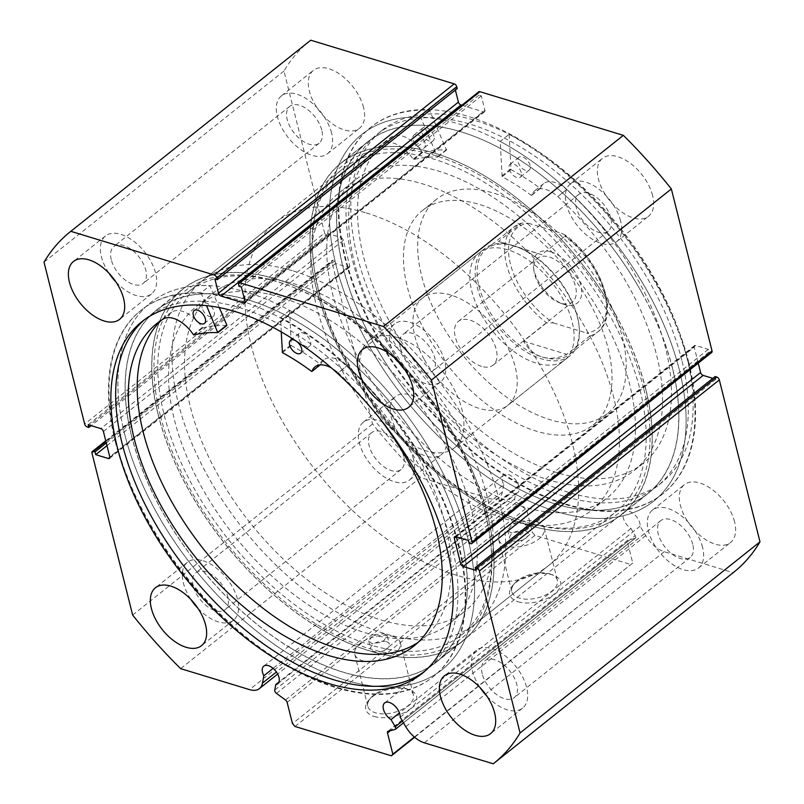 <?xml version="1.0" encoding="UTF-8"?>
<svg xmlns="http://www.w3.org/2000/svg" width="804" height="804" viewBox="0 0 804 804"><rect width="100%" height="100%" fill="white"/><g stroke="black" fill="none" stroke-linecap="round" stroke-linejoin="round"><path stroke-width="0.6" stroke-dasharray="4.02 3.01" d="M287.139 702.394L527.072 511.274A2.744 1.538 -128.5 0 0 525.394 508.862L516.409 502.269A2.744 1.538 51.5 0 1 514.731 499.867A2.744 1.538 51.5 0 1 514.681 498.962L515.716 493.415A11.236 6.281 -128.5 0 0 517.706 492.611A11.236 6.281 -128.5 0 0 518.932 486.33A11.236 6.281 -128.5 0 0 512.128 476.511A11.236 6.281 -128.5 0 0 503.696 475.033A11.236 6.281 -128.5 0 0 502.47 481.325A11.236 6.281 -128.5 0 0 503.766 484.641L273.119 668.365M402.412 721.047L635.18 535.645L630.959 528.489A11.236 6.281 51.5 0 1 623.361 518.118A11.236 6.281 51.5 0 1 624.587 511.836A11.236 6.281 51.5 0 1 633.019 513.314A11.236 6.281 51.5 0 1 639.813 523.123A11.236 6.281 51.5 0 1 640.125 526.148L645.702 535.615A23.668 13.236 -128.5 0 0 664.255 551.695L733.198 572.679A339.861 190.045 51.5 0 0 733.72 572.267M630.959 528.489L399.467 712.897M518.168 601.794A26.22 13.708 -14.1 0 0 553.886 594.468A26.22 13.708 -14.1 0 0 553.202 575.051A26.22 13.708 -14.1 0 0 552.167 574.709A26.22 13.708 -14.1 0 0 513.032 585.141A26.22 13.708 -14.1 0 0 518.168 601.794M549.815 573.855A23.477 12.271 165.9 0 1 550.75 574.167A23.477 12.271 165.9 0 1 557.363 580.267A23.477 12.271 165.9 0 1 545.373 595.131A23.477 12.271 165.9 0 1 519.374 598.116A23.477 12.271 165.9 0 1 511.826 591.704A23.477 12.271 165.9 0 1 514.781 583.201A23.477 12.271 165.9 0 1 549.815 573.855M374.202 716.464A26.22 13.708 -14.1 0 0 409.929 709.138A26.22 13.708 -14.1 0 0 409.236 689.721A26.22 13.708 -14.1 0 0 408.211 689.38A26.22 13.708 -14.1 0 0 369.076 699.812A26.22 13.708 -14.1 0 0 374.202 716.464M405.859 688.525A23.477 12.271 165.9 0 1 406.784 688.837A23.477 12.271 165.9 0 1 413.407 694.937A23.477 12.271 165.9 0 1 401.407 709.801A23.477 12.271 165.9 0 1 375.408 712.786A23.477 12.271 165.9 0 1 367.86 706.374A23.477 12.271 165.9 0 1 370.815 697.872A23.477 12.271 165.9 0 1 405.859 688.525M643.682 388.493A222.004 124.148 -128.5 0 0 447.145 159.624A222.004 124.148 -128.5 0 0 313.48 262.978A222.004 124.148 -128.5 0 0 318.495 289.51A222.004 124.148 -128.5 0 0 517.706 519.374A222.004 124.148 -128.5 0 0 643.682 388.493M318.726 291.54A219.261 122.61 51.5 0 1 313.771 265.33A219.261 122.61 51.5 0 1 342.705 168.91A219.261 122.61 51.5 0 1 507.203 197.734A219.261 122.61 51.5 0 1 639.894 389.297A219.261 122.61 51.5 0 1 615.924 511.917A219.261 122.61 51.5 0 1 515.485 518.56A219.261 122.61 51.5 0 1 318.726 291.54M160.318 415.507A222.004 124.148 51.5 0 1 286.294 284.626A222.004 124.148 51.5 0 1 485.505 514.49A222.004 124.148 51.5 0 1 490.52 541.022A222.004 124.148 51.5 0 1 356.855 644.376A222.004 124.148 51.5 0 1 160.318 415.507M485.274 512.46A219.261 122.61 -128.5 0 0 288.515 285.44A219.261 122.61 -128.5 0 0 188.076 292.083A219.261 122.61 -128.5 0 0 164.106 414.703A219.261 122.61 -128.5 0 0 296.797 606.266A219.261 122.61 -128.5 0 0 461.295 635.09A219.261 122.61 -128.5 0 0 490.229 538.67A219.261 122.61 -128.5 0 0 485.274 512.46M386.252 641.602A9.598 5.015 165.9 0 1 389.337 644.225A9.598 5.015 165.9 0 1 384.433 650.295A9.598 5.015 165.9 0 1 373.81 651.511A9.598 5.015 165.9 0 1 370.724 648.898A9.598 5.015 165.9 0 1 375.629 642.818A9.598 5.015 165.9 0 1 386.252 641.602M384.262 633.673L387.327 636.215L382.413 642.215L371.82 643.582L368.714 640.889L373.599 634.738L384.262 633.673M525.233 530.891A9.598 5.015 165.9 0 1 528.318 533.514A9.598 5.015 165.9 0 1 523.424 539.584A9.598 5.015 165.9 0 1 512.801 540.811A9.598 5.015 165.9 0 1 509.716 538.188A9.598 5.015 165.9 0 1 514.61 532.117A9.598 5.015 165.9 0 1 525.233 530.891M523.243 522.962L526.308 525.504L521.394 531.504L510.801 532.871L507.706 530.178L512.58 524.027L523.243 522.962M392.764 636.416A23.477 12.271 165.9 0 1 400.312 642.818A23.477 12.271 165.9 0 1 388.322 657.692A23.477 12.271 165.9 0 1 362.323 660.667A23.477 12.271 165.9 0 1 354.775 654.265A23.477 12.271 165.9 0 1 366.775 639.391A23.477 12.271 165.9 0 1 392.764 636.416M536.73 521.746A23.477 12.271 165.9 0 1 544.278 528.148A23.477 12.271 165.9 0 1 532.278 543.022A23.477 12.271 165.9 0 1 506.279 545.996A23.477 12.271 165.9 0 1 498.731 539.584A23.477 12.271 165.9 0 1 510.731 524.721A23.477 12.271 165.9 0 1 536.73 521.746M158.207 414.864A224.879 125.756 -128.5 0 0 294.304 611.331A224.879 125.756 -128.5 0 0 463.024 640.899A224.879 125.756 -128.5 0 0 487.606 515.133A224.879 125.756 -128.5 0 0 351.519 318.665A224.879 125.756 -128.5 0 0 182.799 289.098A224.879 125.756 -128.5 0 0 158.207 414.864M131.554 436.1A224.879 125.756 -128.5 0 0 267.642 632.567A224.879 125.756 -128.5 0 0 436.361 662.134A224.879 125.756 -128.5 0 0 460.953 536.369A224.879 125.756 -128.5 0 0 324.856 339.901A224.879 125.756 -128.5 0 0 156.137 310.334A224.879 125.756 -128.5 0 0 131.554 436.1M124.63 433.999A234.336 131.042 -128.5 0 0 266.446 638.718A234.336 131.042 -128.5 0 0 442.25 669.531A234.336 131.042 -128.5 0 0 467.878 538.479A234.336 131.042 -128.5 0 0 326.062 333.75A234.336 131.042 -128.5 0 0 150.247 302.937A234.336 131.042 -128.5 0 0 124.63 433.999M115.203 441.496A234.336 131.042 -128.5 0 0 257.019 646.225A234.336 131.042 -128.5 0 0 432.833 677.028A234.336 131.042 -128.5 0 0 458.451 545.976A234.336 131.042 -128.5 0 0 316.645 341.248A234.336 131.042 -128.5 0 0 140.831 310.444A234.336 131.042 -128.5 0 0 115.203 441.496M424.502 671.491A224.879 125.756 -128.5 0 0 426.944 669.642A224.879 125.756 -128.5 0 0 451.526 543.866A224.879 125.756 -128.5 0 0 315.439 347.398A224.879 125.756 -128.5 0 0 146.72 317.841A224.879 125.756 -128.5 0 0 144.358 319.801M645.793 389.136A224.879 125.756 -128.5 0 0 509.696 192.669A224.879 125.756 -128.5 0 0 340.976 163.101A224.879 125.756 -128.5 0 0 316.394 288.867A224.879 125.756 -128.5 0 0 452.481 485.335A224.879 125.756 -128.5 0 0 621.201 514.902A224.879 125.756 -128.5 0 0 645.793 389.136M672.445 367.9A224.879 125.756 -128.5 0 0 536.358 171.433A224.879 125.756 -128.5 0 0 367.639 141.866A224.879 125.756 -128.5 0 0 343.047 267.631A224.879 125.756 -128.5 0 0 479.144 464.099A224.879 125.756 -128.5 0 0 647.863 493.666A224.879 125.756 -128.5 0 0 672.445 367.9M429.497 110.118L420.613 117.193A234.336 131.042 -128.5 0 0 361.75 134.469A234.336 131.042 -128.5 0 0 336.122 265.521A234.336 131.042 -128.5 0 0 477.938 470.25A234.336 131.042 -128.5 0 0 653.752 501.063A234.336 131.042 -128.5 0 0 679.37 370.001A234.336 131.042 -128.5 0 0 537.554 165.282A234.336 131.042 -128.5 0 0 361.75 134.469A234.336 131.042 -128.5 0 0 336.122 265.521A234.336 131.042 -128.5 0 0 477.938 470.25A234.336 131.042 -128.5 0 0 653.752 501.063A234.336 131.042 -128.5 0 0 679.37 370.001A234.336 131.042 -128.5 0 0 500.219 141.424L502.128 176.709A187.744 104.982 51.5 0 1 531.233 195.302L531.705 195.282A26.924 15.055 51.5 0 1 534.75 190.729A26.924 15.055 51.5 0 1 557.795 196.588L557.805 196.578A206.216 115.314 51.5 0 1 656.647 355.257A206.216 115.314 51.5 0 1 634.105 470.591A206.216 115.314 51.5 0 1 479.385 443.476A206.216 115.314 51.5 0 1 354.584 263.32A206.216 115.314 51.5 0 1 377.136 147.986A206.216 115.314 51.5 0 1 383.488 143.524L392.382 136.449A26.924 15.055 51.5 0 1 422.08 152.127L422.643 152.469A187.744 104.982 51.5 0 1 446.461 149.986L429.497 110.118A234.336 131.042 -128.5 0 0 370.634 127.394A234.336 131.042 -128.5 0 0 345.016 258.446A234.336 131.042 -128.5 0 0 486.822 463.174A234.336 131.042 -128.5 0 0 662.637 493.978A234.336 131.042 -128.5 0 0 688.264 362.926A234.336 131.042 -128.5 0 0 509.103 134.348L500.219 141.424M688.797 362.503A234.336 131.042 -128.5 0 0 546.981 157.775A234.336 131.042 -128.5 0 0 371.167 126.972A234.336 131.042 -128.5 0 0 345.549 258.024A234.336 131.042 -128.5 0 0 487.355 462.752A234.336 131.042 -128.5 0 0 663.169 493.555A234.336 131.042 -128.5 0 0 688.797 362.503M681.862 360.393A224.879 125.756 -128.5 0 0 545.775 163.926A224.879 125.756 -128.5 0 0 377.056 134.358A224.879 125.756 -128.5 0 0 352.474 260.134A224.879 125.756 -128.5 0 0 488.561 456.602A224.879 125.756 -128.5 0 0 657.28 486.159A224.879 125.756 -128.5 0 0 681.862 360.393M686.666 356.574A224.879 125.756 -128.5 0 0 550.569 160.107A224.879 125.756 -128.5 0 0 381.85 130.539A224.879 125.756 -128.5 0 0 357.267 256.305A224.879 125.756 -128.5 0 0 493.365 452.773A224.879 125.756 -128.5 0 0 662.084 482.34A224.879 125.756 -128.5 0 0 686.666 356.574M363.559 107.555A37.004 20.693 -128.5 0 0 341.167 75.224A37.004 20.693 -128.5 0 0 313.409 70.36A37.004 20.693 -128.5 0 0 309.359 91.053A37.004 20.693 -128.5 0 0 331.75 123.374A37.004 20.693 -128.5 0 0 359.519 128.248A37.004 20.693 -128.5 0 0 363.559 107.555M331.57 133.032A37.004 20.693 -128.5 0 0 309.178 100.711A37.004 20.693 -128.5 0 0 281.42 95.847A37.004 20.693 -128.5 0 0 277.37 116.54A37.004 20.693 -128.5 0 0 299.761 148.861A37.004 20.693 -128.5 0 0 327.519 153.725A37.004 20.693 -128.5 0 0 331.57 133.032M652.607 195.533A37.004 20.693 -128.5 0 0 630.215 163.212A37.004 20.693 -128.5 0 0 602.457 158.348A37.004 20.693 -128.5 0 0 598.417 179.041A37.004 20.693 -128.5 0 0 620.809 211.362A37.004 20.693 -128.5 0 0 648.567 216.226A37.004 20.693 -128.5 0 0 652.607 195.533M620.618 221.02A37.004 20.693 -128.5 0 0 598.226 188.689A37.004 20.693 -128.5 0 0 570.468 183.825A37.004 20.693 -128.5 0 0 566.428 204.517A37.004 20.693 -128.5 0 0 588.819 236.848A37.004 20.693 -128.5 0 0 616.578 241.713A37.004 20.693 -128.5 0 0 620.618 221.02M445.516 433.848A37.004 20.693 -128.5 0 0 423.125 401.518A37.004 20.693 -128.5 0 0 395.367 396.653A37.004 20.693 -128.5 0 0 391.327 417.346A37.004 20.693 -128.5 0 0 413.718 449.667A37.004 20.693 -128.5 0 0 441.476 454.531A37.004 20.693 -128.5 0 0 445.516 433.848M413.527 459.325A37.004 20.693 -128.5 0 0 391.136 427.004A37.004 20.693 -128.5 0 0 363.378 422.14A37.004 20.693 -128.5 0 0 359.328 442.833A37.004 20.693 -128.5 0 0 381.719 475.154A37.004 20.693 -128.5 0 0 409.487 480.018A37.004 20.693 -128.5 0 0 413.527 459.325M734.575 521.826A37.004 20.693 -128.5 0 0 712.183 489.505A37.004 20.693 -128.5 0 0 684.415 484.641A37.004 20.693 -128.5 0 0 680.375 505.334A37.004 20.693 -128.5 0 0 702.766 537.655A37.004 20.693 -128.5 0 0 730.524 542.519A37.004 20.693 -128.5 0 0 734.575 521.826M702.575 547.313A37.004 20.693 -128.5 0 0 680.184 514.982A37.004 20.693 -128.5 0 0 652.426 510.118A37.004 20.693 -128.5 0 0 648.386 530.811A37.004 20.693 -128.5 0 0 670.777 563.142A37.004 20.693 -128.5 0 0 698.535 568.006A37.004 20.693 -128.5 0 0 702.575 547.313M116.027 282.083A37.004 20.693 -128.5 0 0 151.574 293.882A37.004 20.693 -128.5 0 0 155.614 273.189A37.004 20.693 -128.5 0 0 133.223 240.858A37.004 20.693 -128.5 0 0 105.465 235.994A37.004 20.693 -128.5 0 0 101.425 256.687A37.004 20.693 -128.5 0 0 109.022 273.28M405.075 370.061A37.004 20.693 -128.5 0 0 440.622 381.86A37.004 20.693 -128.5 0 0 444.672 361.167A37.004 20.693 -128.5 0 0 422.281 328.846A37.004 20.693 -128.5 0 0 394.513 323.982A37.004 20.693 -128.5 0 0 390.473 344.675A37.004 20.693 -128.5 0 0 398.07 361.267M197.985 608.377A37.004 20.693 -128.5 0 0 233.532 620.175A37.004 20.693 -128.5 0 0 237.572 599.482A37.004 20.693 -128.5 0 0 215.181 567.152A37.004 20.693 -128.5 0 0 187.422 562.287A37.004 20.693 -128.5 0 0 183.382 582.98A37.004 20.693 -128.5 0 0 190.98 599.573M487.043 696.354A37.004 20.693 -128.5 0 0 522.58 708.153A37.004 20.693 -128.5 0 0 526.63 687.46A37.004 20.693 -128.5 0 0 504.239 655.139A37.004 20.693 -128.5 0 0 476.481 650.275A37.004 20.693 -128.5 0 0 472.43 670.968A37.004 20.693 -128.5 0 0 480.028 687.561M482.269 673.963A23.567 13.186 51.5 0 1 484.842 660.777A23.567 13.186 51.5 0 1 502.53 663.873A23.567 13.186 51.5 0 1 516.791 684.465A23.567 13.186 51.5 0 1 514.218 697.651A23.567 13.186 51.5 0 1 496.53 694.555A23.567 13.186 51.5 0 1 482.269 673.963M692.746 544.318A23.567 13.186 -128.5 0 0 678.475 523.726A23.567 13.186 -128.5 0 0 660.798 520.62A23.567 13.186 -128.5 0 0 658.215 533.806A23.567 13.186 -128.5 0 0 672.486 554.398A23.567 13.186 -128.5 0 0 690.164 557.494A23.567 13.186 -128.5 0 0 692.746 544.318M193.211 585.975A23.567 13.186 51.5 0 1 195.794 572.8A23.567 13.186 51.5 0 1 213.472 575.895A23.567 13.186 51.5 0 1 227.743 596.488A23.567 13.186 51.5 0 1 225.16 609.673A23.567 13.186 51.5 0 1 207.482 606.568A23.567 13.186 51.5 0 1 193.211 585.975M403.688 456.33A23.567 13.186 -128.5 0 0 389.427 435.738A23.567 13.186 -128.5 0 0 371.739 432.642A23.567 13.186 -128.5 0 0 369.167 445.828A23.567 13.186 -128.5 0 0 383.428 466.42A23.567 13.186 -128.5 0 0 401.116 469.516A23.567 13.186 -128.5 0 0 403.688 456.33M400.312 347.67A23.567 13.186 51.5 0 1 402.884 334.484A23.567 13.186 51.5 0 1 420.572 337.579A23.567 13.186 51.5 0 1 434.833 358.172A23.567 13.186 51.5 0 1 432.261 371.358A23.567 13.186 51.5 0 1 414.573 368.262A23.567 13.186 51.5 0 1 400.312 347.67M610.789 218.025A23.567 13.186 -128.5 0 0 596.518 197.432A23.567 13.186 -128.5 0 0 578.84 194.327A23.567 13.186 -128.5 0 0 576.257 207.512A23.567 13.186 -128.5 0 0 590.528 228.105A23.567 13.186 -128.5 0 0 608.206 231.2A23.567 13.186 -128.5 0 0 610.789 218.025M111.253 259.682A23.567 13.186 51.5 0 1 113.836 246.506A23.567 13.186 51.5 0 1 131.514 249.602A23.567 13.186 51.5 0 1 145.785 270.194A23.567 13.186 51.5 0 1 143.202 283.38A23.567 13.186 51.5 0 1 125.524 280.274A23.567 13.186 51.5 0 1 111.253 259.682M321.731 130.037A23.567 13.186 -128.5 0 0 307.47 109.444A23.567 13.186 -128.5 0 0 289.782 106.349A23.567 13.186 -128.5 0 0 287.209 119.535A23.567 13.186 -128.5 0 0 301.47 140.127A23.567 13.186 -128.5 0 0 319.158 143.223A23.567 13.186 -128.5 0 0 321.731 130.037M503.766 484.641L502.399 491.988A23.668 13.236 51.5 0 1 499.364 497.455A23.668 13.236 51.5 0 1 489.525 498.51L249.592 689.631M91.968 453.104L331.901 261.983L372.584 423.929A339.861 190.045 51.5 0 0 420.582 477.526L489.525 498.51M331.901 261.983A2.744 1.538 51.5 0 1 332.203 260.446A2.744 1.538 51.5 0 1 333.348 260.325L105.917 441.476M109.857 457.295L348.283 267.38L335.63 263.531L334.946 260.818L333.348 260.325M348.283 267.38A2.744 1.538 -128.5 0 0 349.418 267.26A2.744 1.538 -128.5 0 0 349.72 265.732L109.786 456.853M103.404 431.467L343.338 240.346L349.72 265.732M343.338 240.346A2.744 1.538 -128.5 0 0 340.765 237.471L100.832 428.592M87.264 426.974L327.198 235.853L328.806 236.346L328.122 233.622L340.765 237.471M327.198 235.853A2.744 1.538 51.5 0 1 324.625 232.979L84.681 424.1M310.223 40.612A339.861 190.045 51.5 0 0 283.943 71.033L324.625 232.979M455.376 90.038L454.823 87.827L457.225 88.561M245.039 301.731L483.465 111.816L461.878 105.254M483.465 111.816A2.744 1.538 -128.5 0 0 484.601 111.696A2.744 1.538 -128.5 0 0 484.902 110.168L244.969 301.289M238.517 284.465L478.45 93.344L478.903 95.153L481.315 95.887L484.902 110.168M478.45 93.344A2.744 1.538 51.5 0 1 478.752 91.807M711.731 352.433A2.744 1.538 51.5 0 1 710.595 352.554L470.652 543.675M455.717 536.62L695.651 345.499L708.304 349.348L708.987 352.062L710.595 352.554M695.651 345.499A2.744 1.538 -128.5 0 0 694.515 345.619A2.744 1.538 -128.5 0 0 694.214 347.147L456.18 536.76M698.244 363.177L694.214 347.147M715.128 376.533L715.811 379.257L712.846 378.352M635.18 535.645A2.744 1.538 51.5 0 1 635.311 538.188A2.744 1.538 51.5 0 1 634.969 538.358L395.035 729.479M388.141 731.238L628.075 540.117L634.969 538.358M628.075 540.117A2.744 1.538 -128.5 0 0 627.733 540.288A2.744 1.538 -128.5 0 0 627.432 541.816L390.342 730.675M414.351 737.017L632.768 563.031L627.432 541.816M632.768 563.031L414.663 737.278M295.038 726.484L534.982 535.364L631.331 564.689M534.982 535.364L532.399 532.489L292.465 723.61M527.072 511.274L532.399 532.489M283.943 71.033L44.009 262.154M493.264 763.8L733.198 572.679M132.65 615.05L372.584 423.929M420.582 477.526L180.649 668.647M715.811 379.257L475.878 570.378M708.304 349.348L468.37 540.469M708.987 352.062L469.054 543.182M328.806 236.346L91.153 425.648M328.122 233.622L88.189 424.743M335.63 263.531L106.972 445.667M334.946 260.818L106.289 442.954M478.903 95.153L238.969 286.274M481.315 95.887L241.381 287.008M454.823 87.827L214.889 278.948M640.125 526.148L400.181 717.269M515.716 493.415L278.988 681.973M202.176 308.043A8.221 4.603 51.5 0 1 203.09 303.48A8.221 4.603 51.5 0 1 209.271 304.565A8.221 4.603 51.5 0 1 214.236 311.771A8.221 4.603 51.5 0 1 213.331 316.334A8.221 4.603 51.5 0 1 207.151 315.248A8.221 4.603 51.5 0 1 202.176 308.043M298.455 337.831A8.221 4.603 51.5 0 1 299.359 333.268A8.221 4.603 51.5 0 1 305.54 334.363A8.221 4.603 51.5 0 1 310.515 341.569A8.221 4.603 51.5 0 1 309.61 346.132A8.221 4.603 51.5 0 1 303.42 345.037A8.221 4.603 51.5 0 1 298.455 337.831M295.761 340.836A8.221 4.603 51.5 0 1 296.455 341.288M226.678 325.55A187.744 104.982 -128.5 0 0 202.789 327.881L202.226 327.54A26.924 15.055 -128.5 0 0 172.518 311.711L163.634 318.796L172.508 311.711A206.216 115.314 -128.5 0 0 165.674 316.464A206.216 115.314 -128.5 0 0 161.383 320.203M418.04 642.416A206.216 115.314 -128.5 0 0 422.643 639.069A206.216 115.314 -128.5 0 0 445.396 524.57A206.216 115.314 -128.5 0 0 347.057 365.719L338.172 372.805A26.924 15.055 -128.5 0 0 331.389 367.91M281.249 331.921L280.696 317.439A234.336 131.042 51.5 0 1 459.225 546.499A234.336 131.042 51.5 0 1 433.366 676.606A234.336 131.042 51.5 0 1 257.129 645.481A234.336 131.042 51.5 0 1 115.505 440.13A234.336 131.042 51.5 0 1 141.363 310.022A234.336 131.042 51.5 0 1 200.98 292.777L209.874 285.691L219.301 307.6M280.696 317.439L289.591 310.364A234.336 131.042 51.5 0 1 468.109 539.414A234.336 131.042 51.5 0 1 442.25 669.531A234.336 131.042 51.5 0 1 266.013 638.406A234.336 131.042 51.5 0 1 124.389 433.054A234.336 131.042 51.5 0 1 150.247 302.937A234.336 131.042 51.5 0 1 209.874 285.691M378.433 416.763A206.216 115.314 -128.5 0 0 338.172 372.805L347.057 365.73A26.924 15.055 -128.5 0 0 323.911 359.78A26.924 15.055 -128.5 0 0 320.897 364.262L320.424 364.282A187.744 104.982 -128.5 0 0 291.329 345.559L289.591 310.364M200.98 292.777L206.538 305.661M509.103 134.348L511.012 169.634A187.744 104.982 51.5 0 1 540.117 188.226L540.589 188.206A26.924 15.055 51.5 0 1 543.635 183.644A26.924 15.055 51.5 0 1 566.679 189.503L557.805 196.578M521.243 172.589A8.221 4.603 -128.5 0 0 516.258 165.403A8.221 4.603 -128.5 0 0 510.098 164.317A8.221 4.603 -128.5 0 0 509.193 168.92A8.221 4.603 -128.5 0 0 514.168 176.106A8.221 4.603 -128.5 0 0 520.339 177.181A8.221 4.603 -128.5 0 0 521.243 172.589M530.127 165.503A8.221 4.603 -128.5 0 0 525.153 158.328A8.221 4.603 -128.5 0 0 518.982 157.242A8.221 4.603 -128.5 0 0 518.077 161.845A8.221 4.603 -128.5 0 0 523.062 169.021A8.221 4.603 -128.5 0 0 529.223 170.106A8.221 4.603 -128.5 0 0 530.127 165.503M425.095 143.323A8.221 4.603 -128.5 0 0 420.12 136.137A8.221 4.603 -128.5 0 0 413.949 135.052A8.221 4.603 -128.5 0 0 413.055 139.655A8.221 4.603 -128.5 0 0 418.03 146.841A8.221 4.603 -128.5 0 0 424.2 147.916A8.221 4.603 -128.5 0 0 425.095 143.323M433.979 136.238A8.221 4.603 -128.5 0 0 429.004 129.062A8.221 4.603 -128.5 0 0 422.844 127.977A8.221 4.603 -128.5 0 0 421.939 132.58A8.221 4.603 -128.5 0 0 426.914 139.755A8.221 4.603 -128.5 0 0 433.085 140.841A8.221 4.603 -128.5 0 0 433.979 136.238M557.795 196.588L566.689 189.503A206.216 115.314 51.5 0 1 665.541 348.182A206.216 115.314 51.5 0 1 642.989 463.516A206.216 115.314 51.5 0 1 488.269 436.401A206.216 115.314 51.5 0 1 363.478 256.235A206.216 115.314 51.5 0 1 386.02 140.911A206.216 115.314 51.5 0 1 392.372 136.439M392.382 136.449L383.498 143.534A26.924 15.055 51.5 0 1 413.196 159.212L413.758 159.544A187.744 104.982 51.5 0 1 437.567 157.061L420.613 117.193M586.357 329.62A202.819 113.414 51.5 0 1 591.463 510.379A202.819 113.414 51.5 0 1 343.831 373.87A202.819 113.414 51.5 0 1 338.725 193.101A202.819 113.414 51.5 0 1 586.357 329.62M602.357 316.876A202.819 113.414 51.5 0 1 607.452 497.646A202.819 113.414 51.5 0 1 359.82 361.127A202.819 113.414 51.5 0 1 354.725 180.357A202.819 113.414 51.5 0 1 602.357 316.876M481.003 313.912A68.521 38.321 51.5 0 1 479.274 252.848A68.521 38.321 51.5 0 1 562.941 298.967A68.521 38.321 51.5 0 1 564.659 360.031A68.521 38.321 51.5 0 1 481.003 313.912M424.13 359.217A68.521 38.321 51.5 0 1 422.401 298.143A68.521 38.321 51.5 0 1 506.058 344.273A68.521 38.321 51.5 0 1 507.786 405.337A68.521 38.321 51.5 0 1 424.13 359.217M589.684 302.817A137.042 76.631 51.5 0 1 593.131 424.954A137.042 76.631 51.5 0 1 425.808 332.715A137.042 76.631 51.5 0 1 422.371 210.578A137.042 76.631 51.5 0 1 589.684 302.817M603.904 291.49A137.042 76.631 51.5 0 1 607.352 413.628A137.042 76.631 51.5 0 1 440.029 321.389A137.042 76.631 51.5 0 1 436.582 199.251A137.042 76.631 51.5 0 1 603.904 291.49M615.462 314.485A224.748 125.675 51.5 0 1 621.12 514.791A224.748 125.675 51.5 0 1 346.715 363.519A224.748 125.675 51.5 0 1 341.067 163.212A224.748 125.675 51.5 0 1 615.462 314.485M642.125 293.249A224.748 125.675 51.5 0 1 647.773 493.555A224.748 125.675 51.5 0 1 373.368 342.283A224.748 125.675 51.5 0 1 367.719 141.976A224.748 125.675 51.5 0 1 642.125 293.249M550.911 251.843A31.798 17.778 -128.5 0 0 533.504 267.24A31.798 17.778 -128.5 0 0 562.76 303.952A31.798 17.778 -128.5 0 0 564.117 304.414A31.798 17.778 -128.5 0 0 580.8 285.209A31.798 17.778 -128.5 0 0 550.911 251.843M560.83 303.219A27.959 15.638 51.5 0 1 559.634 302.817A27.959 15.638 51.5 0 1 533.916 270.536A27.959 15.638 51.5 0 1 537.605 258.245A27.959 15.638 51.5 0 1 549.222 256.999A27.959 15.638 51.5 0 1 572.378 278.244A27.959 15.638 51.5 0 1 572.438 301.972A27.959 15.638 51.5 0 1 560.83 303.219M481.566 366.363A27.959 15.638 51.5 0 1 458.411 345.107A27.959 15.638 51.5 0 1 458.34 321.379A27.959 15.638 51.5 0 1 469.948 320.133A27.959 15.638 51.5 0 1 493.113 341.388A27.959 15.638 51.5 0 1 493.174 365.116A27.959 15.638 51.5 0 1 481.566 366.363M486.35 248.959L513.897 227.019L521.575 223.1A67.154 37.547 -128.5 0 0 513.897 227.019A67.154 37.547 -128.5 0 0 546.619 322.806L553.453 322.927A64.41 36.019 51.5 0 1 510.339 263.772A64.41 36.019 51.5 0 1 528.409 223.231L521.575 223.1L498.47 241.512L514.238 245.974A67.154 37.547 51.5 0 1 517.113 246.928A67.154 37.547 51.5 0 1 578.89 324.484A67.154 37.547 51.5 0 1 570.026 354.011A67.154 37.547 51.5 0 1 542.137 356.996A67.154 37.547 51.5 0 1 486.51 305.952A67.154 37.547 51.5 0 1 486.35 248.959A67.154 37.547 51.5 0 1 514.238 245.974L541.755 254.687L564.86 236.275L564.398 234.577L561.574 233.321A64.41 36.019 51.5 0 1 604.688 292.485A64.41 36.019 51.5 0 1 586.619 333.027C589.071 333.509 590.156 334.494 589.905 335.982A67.154 37.547 -128.5 0 0 597.573 332.062A67.154 37.547 -128.5 0 0 564.86 236.275M513.073 245.542A68.521 38.321 51.5 0 1 515.997 246.526A68.521 38.321 51.5 0 1 579.031 325.66A68.521 38.321 51.5 0 1 569.986 355.79A68.521 38.321 51.5 0 1 541.524 358.845A68.521 38.321 51.5 0 1 484.772 306.756A68.521 38.321 51.5 0 1 484.611 248.597A68.521 38.321 51.5 0 1 513.073 245.542M293.37 270.988A219.261 122.61 51.5 0 1 474.993 437.657A219.261 122.61 51.5 0 1 475.516 623.763A219.261 122.61 51.5 0 1 384.443 633.532A219.261 122.61 51.5 0 1 202.819 466.853A219.261 122.61 51.5 0 1 202.296 280.757A219.261 122.61 51.5 0 1 293.37 270.988M366.242 212.939A219.261 122.61 51.5 0 1 547.866 379.619A219.261 122.61 51.5 0 1 548.388 565.714A219.261 122.61 51.5 0 1 457.305 575.483A219.261 122.61 51.5 0 1 275.682 408.814A219.261 122.61 51.5 0 1 275.159 222.708A219.261 122.61 51.5 0 1 366.242 212.939M397.548 337.569A68.521 38.321 51.5 0 1 454.3 389.649A68.521 38.321 51.5 0 1 454.471 447.808A68.521 38.321 51.5 0 1 425.999 450.863A68.521 38.321 51.5 0 1 369.247 398.774A68.521 38.321 51.5 0 1 369.086 340.615A68.521 38.321 51.5 0 1 397.548 337.569M546.619 322.806L523.515 341.208C528.349 349.378 534.549 354.644 542.137 356.996C549.745 359.267 557.966 358.393 566.8 354.383L589.905 335.982M528.409 223.231L561.574 233.321M498.47 241.512L541.755 254.687M553.453 322.927L586.619 333.027M523.515 341.208L566.8 354.383M290.013 647.612A224.748 125.675 51.5 0 1 143.032 471.134A224.748 125.675 51.5 0 1 156.227 310.444A224.748 125.675 51.5 0 1 302.485 324.856A224.748 125.675 51.5 0 1 449.466 501.334A224.748 125.675 51.5 0 1 436.281 662.024A224.748 125.675 51.5 0 1 290.013 647.612M316.675 626.376A224.748 125.675 51.5 0 1 169.694 449.898A224.748 125.675 51.5 0 1 182.88 289.209A224.748 125.675 51.5 0 1 329.148 303.621A224.748 125.675 51.5 0 1 476.129 480.099A224.748 125.675 51.5 0 1 462.933 640.788A224.748 125.675 51.5 0 1 316.675 626.376M317.278 610.628A202.819 113.414 51.5 0 1 184.639 451.376A202.819 113.414 51.5 0 1 196.548 306.354A202.819 113.414 51.5 0 1 328.545 319.369A202.819 113.414 51.5 0 1 461.184 478.631A202.819 113.414 51.5 0 1 449.275 623.643A202.819 113.414 51.5 0 1 317.278 610.628M333.278 597.885A202.819 113.414 51.5 0 1 200.638 438.632A202.819 113.414 51.5 0 1 212.537 293.621A202.819 113.414 51.5 0 1 344.534 306.625A202.819 113.414 51.5 0 1 477.174 465.888A202.819 113.414 51.5 0 1 465.275 610.899A202.819 113.414 51.5 0 1 333.278 597.885M514.681 498.962L274.747 690.083M664.255 551.695L424.321 742.816M645.702 535.615L405.769 726.736M276.476 693.39L516.409 502.269M525.394 508.862L285.46 699.982M502.399 491.988L276.415 672.003M282.013 352.001L290.897 344.926M282.445 352.634L291.329 345.559M311.54 371.358L320.424 364.282M320.062 364.926L320.897 364.262M193.905 334.956L202.789 327.881M193.342 334.615L202.226 327.54M510.58 169.001L501.696 176.076M446.622 149.524L437.728 156.609M446.461 149.986L437.567 157.061M422.643 152.469L413.758 159.544M422.08 152.127L413.196 159.212M540.117 188.226L531.233 195.302M511.012 169.634L502.128 176.709M540.589 188.206L531.705 195.282M503.696 475.033L263.762 666.154M624.587 511.836L384.654 702.947M550.75 574.167L553.202 575.051M406.784 688.837L409.236 689.721M313.771 265.33L313.48 262.978M288.515 285.44L286.294 284.626M387.327 636.215L389.337 644.225M526.308 525.504L528.318 533.514M400.312 642.818L413.407 694.937M544.278 528.148L557.363 580.267M436.361 662.134L463.024 640.899M432.833 677.028L433.366 676.606M422.15 673.461L426.944 669.642M367.639 141.866L340.976 163.101M371.167 126.972L370.634 127.394M381.85 130.539L377.056 134.358M281.42 95.847L313.409 70.36M570.468 183.825L602.457 158.348M363.378 422.14L395.367 396.653M652.426 510.118L684.415 484.641M105.465 235.994L73.476 261.481M394.513 323.982L362.524 349.469M187.422 562.287L155.433 587.774M476.481 650.275L444.481 675.752M660.798 520.62L484.842 660.777M371.739 432.642L195.794 572.8M578.84 194.327L402.884 334.484M289.782 106.349L113.836 246.506M188.076 292.083L342.705 168.91M461.295 635.09L615.924 511.917M319.158 143.223L143.202 283.38M608.206 231.2L432.261 371.358M401.116 469.516L225.16 609.673M690.164 557.494L514.218 697.651M522.58 708.153L490.591 733.64M233.532 620.175L201.543 645.652M440.622 381.86L408.633 407.347M151.574 293.882L119.585 319.359M698.535 568.006L730.524 542.519M409.487 480.018L441.476 454.531M616.578 241.713L648.567 216.226M327.519 153.725L359.519 128.248M454.582 536.74L694.515 345.619M244.667 302.817L484.601 111.696M109.485 458.38L349.418 267.26M105.756 440.823L332.203 260.446M662.084 482.34L657.28 486.159M663.169 493.555L662.637 493.978M647.863 493.666L621.201 514.902M141.916 321.66L146.72 317.841M140.831 310.444L141.363 310.022M156.137 310.334L182.799 289.098M498.731 539.584L511.826 591.704M354.775 654.265L367.86 706.374M507.706 530.178L509.716 538.188M368.714 640.889L370.724 648.898M490.229 538.67L490.52 541.022M515.485 518.56L517.706 519.374M370.815 697.872L369.076 699.812M514.781 583.201L513.032 585.141M517.706 492.611L277.772 683.732M499.364 497.455L277.661 674.053M635.311 538.188L403.477 722.856M627.733 540.288L387.799 731.409M194.196 310.555L203.09 303.48M290.475 340.343L299.359 333.268M156.79 323.55L165.674 316.464M413.758 646.145L422.643 639.069M300.716 353.207L309.61 346.132M204.447 323.419L213.331 316.334M320.123 364.916L320.836 364.353M315.027 366.865L323.911 359.78M518.982 157.242L510.098 164.317M422.844 127.977L413.949 135.052M642.989 463.516L634.105 470.591M386.02 140.911L377.136 147.986M433.085 140.841L424.2 147.916M529.223 170.106L520.339 177.181M446.592 149.946L437.708 157.021M543.635 183.644L534.75 190.729M540.529 188.297L531.645 195.372M591.463 510.379L607.452 497.646M422.401 298.143L479.274 252.848M593.131 424.954L607.352 413.628M621.12 514.791L647.773 493.555M341.067 163.212L367.719 141.976M422.371 210.578L436.582 199.251M507.786 405.337L564.659 360.031M338.725 193.101L354.725 180.357M559.634 302.817L562.76 303.952M533.916 270.536L533.504 267.24M458.34 321.379L537.605 258.245M517.113 246.928L515.997 246.526M578.89 324.484L579.031 325.66M475.516 623.763L548.388 565.714M454.471 447.808L569.986 355.79M369.086 340.615L484.611 248.597M202.296 280.757L275.159 222.708M570.026 354.011L597.573 332.062C621 315.379 600.327 259.099 564.398 234.577M493.174 365.116L572.438 301.972M156.227 310.444L182.88 289.209M196.548 306.354L212.537 293.621M449.275 623.643L465.275 610.899M436.281 662.024L462.933 640.788"/><path stroke-width="1.21" d="M273.119 668.365L263.833 675.762A11.236 6.281 51.5 0 1 262.536 672.435A11.236 6.281 51.5 0 1 263.762 666.154A11.236 6.281 51.5 0 1 272.194 667.632A11.236 6.281 51.5 0 1 278.998 677.45A11.236 6.281 51.5 0 1 277.772 683.732A11.236 6.281 51.5 0 1 275.772 684.536L274.747 690.083A2.744 1.538 -128.5 0 0 274.797 690.988A2.744 1.538 -128.5 0 0 276.476 693.39L285.46 699.982A2.744 1.538 51.5 0 1 287.139 702.394L292.465 723.61L295.038 726.484L391.397 755.81L392.834 754.152L387.498 732.936A2.744 1.538 51.5 0 1 387.799 731.409A2.744 1.538 51.5 0 1 388.141 731.238L395.035 729.479A2.744 1.538 -128.5 0 0 395.377 729.308A2.744 1.538 -128.5 0 0 395.246 726.766L402.412 721.047M493.777 763.388A339.861 190.045 -128.5 0 0 520.057 732.967L479.375 571.021A2.744 1.538 -128.5 0 0 476.802 568.147L716.736 377.026A2.744 1.538 51.5 0 1 719.319 379.9L759.991 541.846A339.861 190.045 51.5 0 1 733.72 572.267L493.777 763.388A339.861 190.045 -128.5 0 1 493.264 763.8L424.321 742.816A23.668 13.236 51.5 0 1 405.769 726.736L400.181 717.269A11.236 6.281 -128.5 0 0 399.879 714.243A11.236 6.281 -128.5 0 0 393.086 704.425A11.236 6.281 -128.5 0 0 384.654 702.947A11.236 6.281 -128.5 0 0 383.428 709.239A11.236 6.281 -128.5 0 0 391.025 719.61L395.246 726.766M399.467 712.897L391.025 719.61M144.358 319.801A224.879 125.756 -128.5 0 0 122.138 443.607A224.879 125.756 -128.5 0 0 256.164 638.537A224.879 125.756 -128.5 0 0 424.502 671.491M117.334 447.426A224.879 125.756 -128.5 0 0 253.431 643.893A224.879 125.756 -128.5 0 0 422.15 673.461A224.879 125.756 -128.5 0 0 446.733 547.695A224.879 125.756 -128.5 0 0 310.635 351.227A224.879 125.756 -128.5 0 0 141.916 321.66A224.879 125.756 -128.5 0 0 117.334 447.426M123.625 298.666A37.004 20.693 -128.5 0 0 101.234 266.345A37.004 20.693 -128.5 0 0 73.476 261.481A37.004 20.693 -128.5 0 0 69.425 282.174A37.004 20.693 -128.5 0 0 91.817 314.495A37.004 20.693 -128.5 0 0 119.585 319.359A37.004 20.693 -128.5 0 0 123.625 298.666M412.673 386.654A37.004 20.693 -128.5 0 0 390.282 354.333A37.004 20.693 -128.5 0 0 362.524 349.469A37.004 20.693 -128.5 0 0 358.483 370.152A37.004 20.693 -128.5 0 0 380.875 402.482A37.004 20.693 -128.5 0 0 408.633 407.347A37.004 20.693 -128.5 0 0 412.673 386.654M205.583 624.959A37.004 20.693 -128.5 0 0 183.191 592.638A37.004 20.693 -128.5 0 0 155.433 587.774A37.004 20.693 -128.5 0 0 151.393 608.467A37.004 20.693 -128.5 0 0 173.785 640.788A37.004 20.693 -128.5 0 0 201.543 645.652A37.004 20.693 -128.5 0 0 205.583 624.959M494.641 712.947A37.004 20.693 -128.5 0 0 472.249 680.626A37.004 20.693 -128.5 0 0 444.481 675.752A37.004 20.693 -128.5 0 0 440.441 696.445A37.004 20.693 -128.5 0 0 462.833 728.776A37.004 20.693 -128.5 0 0 490.591 733.64A37.004 20.693 -128.5 0 0 494.641 712.947M463.235 566.529A2.744 1.538 51.5 0 1 460.662 563.654L700.596 372.533A2.744 1.538 -128.5 0 0 703.168 375.408L463.235 566.529L475.878 570.378L475.194 567.654L476.802 568.147M456.18 536.76L454.28 538.268L460.662 563.654M454.28 538.268A2.744 1.538 51.5 0 1 454.582 536.74A2.744 1.538 51.5 0 1 455.717 536.62L468.37 540.469L469.054 543.182L470.652 543.675A2.744 1.538 -128.5 0 0 471.797 543.554A2.744 1.538 -128.5 0 0 472.099 542.017L431.416 380.071A339.861 190.045 -128.5 0 0 383.418 326.474L239.954 282.807A2.744 1.538 -128.5 0 0 238.818 282.928A2.744 1.538 -128.5 0 0 238.517 284.465L238.969 286.274L241.381 287.008L244.969 301.289A2.744 1.538 51.5 0 1 244.667 302.817A2.744 1.538 51.5 0 1 243.532 302.937L245.039 301.731M221.05 296.093A2.744 1.538 51.5 0 1 218.467 293.219L458.401 102.098A2.744 1.538 -128.5 0 0 460.983 104.972L221.05 296.093L243.532 302.937M216.839 277.862A2.744 1.538 -128.5 0 0 214.266 274.988L454.2 83.867A2.744 1.538 51.5 0 1 456.772 86.742L216.839 277.862L217.291 279.681L214.889 278.948L218.467 293.219M214.266 274.988L70.802 231.321A339.861 190.045 -128.5 0 0 70.28 231.733A339.861 190.045 -128.5 0 0 44.009 262.154L84.681 424.1A2.744 1.538 -128.5 0 0 87.264 426.974L88.872 427.467L88.189 424.743L100.832 428.592A2.744 1.538 51.5 0 1 103.404 431.467L109.786 456.853A2.744 1.538 51.5 0 1 109.485 458.38A2.744 1.538 51.5 0 1 108.349 458.501L109.857 457.295M105.917 441.476L93.405 451.446L95.013 451.938L95.696 454.652L108.349 458.501M93.405 451.446A2.744 1.538 -128.5 0 0 92.269 451.567A2.744 1.538 -128.5 0 0 91.968 453.104L132.65 615.05A339.861 190.045 -128.5 0 0 180.649 668.647L249.592 689.631A23.668 13.236 -128.5 0 0 259.431 688.576A23.668 13.236 -128.5 0 0 262.466 683.109L263.833 675.762M70.28 231.733L310.223 40.612A339.861 190.045 51.5 0 1 310.736 40.2L454.2 83.867M217.291 279.681L457.225 88.561L456.772 86.742M458.401 102.098L455.376 90.038M461.878 105.254L460.983 104.972M238.818 282.928L478.752 91.807A2.744 1.538 51.5 0 1 479.887 91.686L239.954 282.807M472.099 542.017L712.032 350.896L671.35 188.95A339.861 190.045 51.5 0 0 623.351 135.353L479.887 91.686M712.032 350.896A2.744 1.538 51.5 0 1 711.731 352.433L471.797 543.554M700.596 372.533L698.244 363.177M712.846 378.352L703.168 375.408M716.736 377.026L715.128 376.533L475.194 567.654M623.351 135.353L383.418 326.474M759.991 541.846L520.057 732.967M431.416 380.071L671.35 188.95M70.802 231.321L310.736 40.2M480.028 687.561A37.004 20.693 -128.5 0 0 487.043 696.354M190.98 599.573A37.004 20.693 -128.5 0 0 197.985 608.377M398.07 361.267A37.004 20.693 -128.5 0 0 405.075 370.061M109.022 273.28A37.004 20.693 -128.5 0 0 116.027 282.083M414.663 737.278L391.397 755.81M392.834 754.152L414.351 737.017M91.153 425.648L88.872 427.467M106.972 445.667L95.696 454.652M106.289 442.954L95.013 451.938M278.988 681.973L275.772 684.536M206.538 305.661L217.794 332.635A187.744 104.982 -128.5 0 0 193.905 334.956L193.342 334.615A26.924 15.055 -128.5 0 0 163.634 318.796A206.216 115.314 -128.5 0 0 156.79 323.55A206.216 115.314 -128.5 0 0 134.037 438.049A206.216 115.314 -128.5 0 0 258.667 618.758A206.216 115.314 -128.5 0 0 413.758 646.145A206.216 115.314 -128.5 0 0 436.512 531.645A206.216 115.314 -128.5 0 0 378.433 416.763M219.301 307.6L226.879 325.208L218.005 332.464M193.292 315.118A8.221 4.603 51.5 0 1 194.196 310.555A8.221 4.603 51.5 0 1 200.387 311.65A8.221 4.603 51.5 0 1 205.352 318.856A8.221 4.603 51.5 0 1 204.447 323.419A8.221 4.603 51.5 0 1 198.266 322.324A8.221 4.603 51.5 0 1 193.292 315.118M296.455 341.288A8.221 4.603 51.5 0 1 301.631 348.645A8.221 4.603 51.5 0 1 300.716 353.207A8.221 4.603 51.5 0 1 294.535 352.122A8.221 4.603 51.5 0 1 289.571 344.916A8.221 4.603 51.5 0 1 290.475 340.343A8.221 4.603 51.5 0 1 295.761 340.836M161.383 320.203A206.216 115.314 -128.5 0 0 142.921 430.964A206.216 115.314 -128.5 0 0 263.742 608.799A206.216 115.314 -128.5 0 0 418.04 642.416M331.389 367.91A26.924 15.055 -128.5 0 0 315.027 366.865A26.924 15.055 -128.5 0 0 312.012 371.337L311.54 371.358A187.744 104.982 -128.5 0 0 282.445 352.634L281.249 331.921M719.319 379.9L479.375 571.021M390.342 730.675L387.498 732.936M276.415 672.003L262.466 683.109M217.954 332.183L226.839 325.097M312.012 371.337L320.062 364.926M92.269 451.567L105.756 440.823M277.661 674.053L259.431 688.576M403.477 722.856L395.377 729.308M311.952 371.428L320.123 364.916M217.934 332.595L226.818 325.509"/></g></svg>
